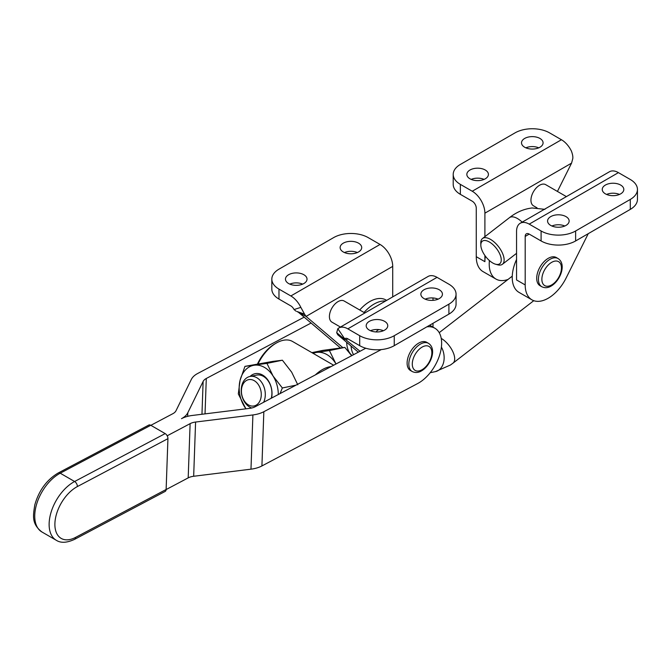 <?xml version="1.0" encoding="UTF-8"?>
<svg xmlns="http://www.w3.org/2000/svg" width="671" height="671" viewBox="0 0 671 671"><rect width="100%" height="100%" fill="white"/><g stroke="black" fill="none" stroke-linecap="round" stroke-linejoin="round"><path stroke-width="1.01" d="M364.043 312.485A32.552 18.796 -60 0 1 381.078 301.304A32.552 18.796 -60 0 1 385.557 301.019M508.014 279.446A32.552 18.796 -60 0 1 495.961 279.069A32.552 18.796 -60 0 1 492.657 276.15A32.552 18.796 -60 0 1 489.419 260.566M353.567 354.691A32.552 18.796 -60 0 1 351.067 346.026M565.988 216.616A10.786 6.224 180 0 1 569.142 221.019A10.786 6.224 180 0 1 562.483 226.773A10.786 6.224 180 0 1 550.732 225.422A10.786 6.224 180 0 1 547.578 221.019A10.786 6.224 180 0 1 554.229 215.265A10.786 6.224 180 0 1 565.988 216.616M620.658 185.053A10.786 6.224 180 0 1 623.82 189.457A10.786 6.224 180 0 1 617.161 195.202A10.786 6.224 180 0 1 605.41 193.852A10.786 6.224 180 0 1 602.248 189.457A10.786 6.224 180 0 1 608.907 183.703A10.786 6.224 180 0 1 620.658 185.053M263.644 402.264A16.28 11.826 -101.6 0 0 256.792 377.714A16.28 11.826 -101.6 0 0 249.989 376.456A16.28 11.826 -101.6 0 0 241.225 390.178A16.28 11.826 -101.6 0 0 249.729 407.096A16.28 11.826 -101.6 0 0 251.709 408.002M254.259 380.683A13.428 9.755 78.4 0 1 260.843 398.28A13.428 9.755 78.4 0 1 248.429 404.915A13.428 9.755 78.4 0 1 241.845 387.318A13.428 9.755 78.4 0 1 254.259 380.683M495.542 264.206L497.605 264.785A16.28 7.691 -127.7 0 0 502.42 264.265A16.28 7.691 -127.7 0 0 502.134 252.455A16.28 7.691 -127.7 0 0 490.535 239.396A16.28 7.691 -127.7 0 0 482.499 238.515A16.28 7.691 -127.7 0 0 480.788 243.045L480.83 245.183A14.242 6.727 52.3 0 1 489.36 241.996A14.242 6.727 52.3 0 1 500.767 256.725A14.242 6.727 52.3 0 1 495.542 264.206A14.242 6.727 52.3 0 1 492.732 262.982A14.242 6.727 52.3 0 1 480.83 245.183M537.043 207.859L533.47 205.796A12.212 7.046 -60 0 1 530.946 200.21A12.212 7.046 -60 0 1 536.272 187.922A12.212 7.046 -60 0 1 545.682 184.651L566.391 196.611M350.975 354.766L351.805 355.244A32.552 18.796 -60 0 1 346.689 342.319M359.723 309.994A32.552 18.796 -60 0 1 385.976 299.996L386.655 300.382M357.375 252.548A10.786 6.224 0 0 0 344.449 252.548M343.292 251.969A10.786 6.224 180 0 1 340.13 247.565A10.786 6.224 180 0 1 346.79 241.812A10.786 6.224 180 0 1 358.54 243.162A10.786 6.224 180 0 1 361.703 247.565A10.786 6.224 180 0 1 355.043 253.319A10.786 6.224 180 0 1 343.292 251.969M302.705 284.118A10.786 6.224 0 0 0 289.78 284.118M288.614 283.531A10.786 6.224 180 0 1 285.46 279.136A10.786 6.224 180 0 1 292.111 273.382A10.786 6.224 180 0 1 303.871 274.733A10.786 6.224 180 0 1 307.024 279.136A10.786 6.224 180 0 1 300.365 284.881A10.786 6.224 180 0 1 288.614 283.531M340.449 327.062L331.944 322.147A12.212 7.046 -60 0 1 330.149 312.099A12.212 7.046 -60 0 1 338.452 301.38A12.212 7.046 -60 0 1 344.148 301.002L364.865 312.963M426.84 326.852A32.552 18.796 -60 0 1 434.892 328.236A32.552 18.796 -60 0 1 440.528 351.931A32.552 18.796 -60 0 1 417.656 383.544L261.916 465.942A24.416 13.495 2 0 1 250.979 469.172L193.667 476.267A12.212 6.752 -178 0 0 188.19 477.886L166.123 489.562M557.433 191.436L571.566 163.128L572.573 159.371C573.185 157.668 572.808 154.917 571.44 151.143A17.907 10.342 60 0 0 561.442 139.736L549.566 132.875A24.416 14.099 0 0 0 515.034 132.875L460.365 164.445A24.416 14.099 0 0 0 453.21 174.41L453.21 184.374A24.416 14.099 0 0 0 460.365 194.347L472.241 201.199A5.695 3.288 60 0 1 476.267 208.178L476.267 256.691A32.552 18.796 120 0 0 479.706 268.677A32.552 18.796 120 0 0 483.011 271.596L495.961 279.069M525.192 284.932L516.553 279.95L516.553 231.436A17.907 10.342 60 0 1 520.26 223.242L609.469 171.742A17.907 10.342 -120 0 1 618.419 172.632L630.295 179.484A24.416 14.099 180 0 1 637.45 189.457L637.45 199.421A24.416 14.099 180 0 1 630.295 209.386L575.626 240.956A24.416 14.099 180 0 1 541.094 240.956L529.218 234.095A5.695 3.288 -120 0 0 526.366 233.818A5.695 3.288 -120 0 0 525.192 236.427L525.192 284.932A32.552 18.796 120 0 0 531.927 299.836L518.985 292.363A32.552 18.796 -60 0 1 516.553 259.467M257.589 363.774A30.522 17.622 -60 0 1 274.816 343.913L276.251 343.082A32.552 18.796 -60 0 1 292.531 341.472L333.663 365.217M258.167 363.657A32.552 18.796 -60 0 1 276.251 343.082M331.038 366.609A32.552 18.796 120 0 0 315.362 374.904M425.179 299.157A10.786 6.224 180 0 1 438.113 299.157M439.27 289.771A10.786 6.224 0 0 0 427.519 288.421A10.786 6.224 0 0 0 420.86 294.175A10.786 6.224 0 0 0 424.022 298.578A10.786 6.224 0 0 0 435.773 299.929A10.786 6.224 0 0 0 442.432 294.175A10.786 6.224 0 0 0 439.27 289.771M370.509 330.728A10.786 6.224 180 0 1 383.435 330.728M384.6 321.342A10.786 6.224 0 0 0 372.85 319.992A10.786 6.224 0 0 0 366.19 325.745A10.786 6.224 0 0 0 369.344 330.14A10.786 6.224 0 0 0 381.103 331.491A10.786 6.224 0 0 0 387.754 325.745A10.786 6.224 0 0 0 384.6 321.342M470.002 178.813A10.786 6.224 0 0 0 481.753 180.163A10.786 6.224 0 0 0 488.413 174.41A10.786 6.224 0 0 0 485.25 170.006A10.786 6.224 0 0 0 473.5 168.656A10.786 6.224 0 0 0 466.84 174.41A10.786 6.224 0 0 0 470.002 178.813M524.68 147.243A10.786 6.224 0 0 0 536.431 148.593A10.786 6.224 0 0 0 543.082 142.848A10.786 6.224 0 0 0 539.929 138.444A10.786 6.224 0 0 0 528.178 137.094A10.786 6.224 0 0 0 521.518 142.848A10.786 6.224 0 0 0 524.68 147.243M407.104 363.078A16.28 9.394 -60 0 1 414.217 346.697A16.28 9.394 -60 0 1 426.756 342.336L428.484 343.334A16.28 9.394 120 0 0 420.348 344.139A16.28 9.394 120 0 0 408.832 364.076A16.28 9.394 120 0 0 412.204 371.524L410.476 370.526A16.28 9.394 -60 0 1 407.104 363.078M536.699 278.289A16.28 9.394 -60 0 1 543.804 261.908A16.28 9.394 -60 0 1 556.351 257.547L558.071 258.545A16.28 9.394 120 0 0 549.935 259.35A16.28 9.394 120 0 0 538.427 279.287A16.28 9.394 120 0 0 541.799 286.735L540.071 285.737A16.28 9.394 -60 0 1 536.699 278.289M271.235 398.255A16.28 11.826 -101.6 0 0 271.378 397.693A16.28 11.826 -101.6 0 0 263.393 376.356A16.28 11.826 -101.6 0 0 256.59 375.106L249.989 376.456M245.905 408.824L238.314 393.936L240.033 380.482A26.454 19.216 -101.6 0 0 239.673 393.86A26.454 19.216 -101.6 0 0 244.42 406.551A26.454 19.216 -101.6 0 0 245.98 408.807M278.306 394.514A26.454 19.216 -101.6 0 0 277.802 388.694A26.454 19.216 -101.6 0 0 273.055 376.012A26.454 19.216 -101.6 0 0 254.351 365.209A26.454 19.216 -101.6 0 0 240.033 380.482L244.94 366.374L266.949 363.388L273.055 376.012L282.348 387.972L280.067 393.575M271.554 398.079A17.949 13.043 -101.6 0 0 265.825 377.563A17.949 13.043 -101.6 0 0 250.073 376.439M165.108 491.449A4.068 2.449 -117.9 0 0 165.158 491.424A4.068 2.449 -117.9 0 0 165.2 491.398A4.068 2.449 -117.9 0 0 166.131 489.486L75.563 537.404A30.522 17.622 -60 0 1 54.905 523.388A30.522 17.622 -60 0 1 77.366 486.567L167.935 438.649A4.068 2.449 -117.9 0 0 167.171 435.764A4.068 2.449 -117.9 0 0 165.175 433.6L74.607 481.51A4.068 2.449 62.1 0 1 76.611 483.682A4.068 2.449 62.1 0 1 77.366 486.567M167.935 438.649L166.131 489.486M58.151 473.021A4.068 2.449 62.1 0 1 58.201 472.996A4.068 2.449 62.1 0 1 60.222 473.206L150.79 425.288A4.068 2.449 -117.9 0 0 148.761 425.087A4.068 2.449 -117.9 0 0 148.719 425.112M150.79 425.288L165.175 433.6M304.164 317.157L197.651 373.504A24.416 13.495 -178 0 0 191.344 379.4L176.012 410.736A12.212 6.752 2 0 1 172.85 413.688L150.849 425.33M351.663 355.697L344.844 347.402L329.402 350.572L336.012 363.984A26.454 19.216 -101.6 0 0 335.508 363.187A26.454 19.216 -101.6 0 0 316.804 352.392A26.454 19.216 -101.6 0 0 313.172 353.391M344.844 347.402L322.826 350.388L311.864 352.636M312.426 352.963L329.402 350.572M244.94 366.374L272.98 361.384L282.399 360.218L266.949 363.388M297.79 384.802L291.684 372.187L282.399 360.218M282.348 387.972L295.936 385.179M484.898 255.5L484.898 261.673A32.552 18.796 -60 0 1 485.359 256.129M453.21 174.41A24.416 14.099 0 0 0 460.365 184.374L472.241 191.235A17.907 10.342 -120 0 1 484.898 213.168L484.898 236.662M525.838 147.83A10.786 6.224 180 0 1 538.763 147.83M471.168 179.392A10.786 6.224 180 0 1 484.093 179.392M358.314 352.183L337.706 334.695L342.713 337.588M382.26 331.172A6.106 3.523 120 0 0 381.883 330.166M382.487 331.088A6.106 3.523 120 0 0 382.101 330.233M378.863 329.578A6.106 3.523 120 0 0 376.028 331.944M201.963 414.259L203.128 381.438L187.796 412.774A24.416 13.495 2 0 1 181.489 418.67A24.416 13.495 -178 0 1 192.426 415.441L249.738 408.345A12.212 6.752 2 0 0 255.206 406.735L360.017 351.277L344.651 338.78A5.695 3.288 60 0 1 344.978 338.536A5.695 3.288 60 0 1 347.83 338.821L359.706 345.674L359.706 335.71L347.83 328.849A17.907 10.342 -120 0 0 338.88 327.968A17.907 10.342 -120 0 0 337.84 328.723L336.699 332.682L337.706 334.695M345.162 339.534L337.84 328.723M338.88 327.968L428.081 276.46A17.907 10.342 60 0 1 437.031 277.349L448.907 284.21A24.416 14.099 0 0 1 456.062 294.175L456.062 304.148A24.416 14.099 0 0 1 448.907 314.112L448.907 304.148A24.416 14.099 0 0 0 456.062 294.175M359.706 345.674A24.416 14.099 0 0 0 394.238 345.674L448.907 314.112M359.706 335.71A24.416 14.099 0 0 0 394.238 335.71L448.907 304.148M433.005 297.966L433.005 300.356M433.005 323.296L433.005 327.146M360.017 351.277L365.77 348.232M296.087 311.201L294.032 309.557L300.843 307.368A17.907 10.342 60 0 0 290.853 295.961L278.977 289.1A24.416 14.099 180 0 1 271.822 279.136A24.416 14.099 180 0 1 278.977 269.163L333.646 237.601A24.416 14.099 180 0 1 368.178 237.601L380.054 244.454A17.907 10.342 -120 0 1 392.72 266.387L392.72 296.876M351.805 355.244L350.497 354.137M342.831 347.628L306.06 316.418L297.001 311.512L304.55 314.12L306.06 316.418L392.72 266.387M203.128 381.438A12.212 6.752 -178 0 1 206.291 378.486L311.092 323.036L297.941 311.872M340.415 347.922L311.092 323.036M300.843 307.368L304.55 314.12M294.032 309.557A5.695 3.288 -120 0 0 290.853 305.926L278.977 299.065A24.416 14.099 180 0 1 271.822 289.1L271.822 279.136M188.19 477.886L190.119 423.653L167.188 435.789M381.262 349.591L263.837 411.717L261.916 465.942M190.119 423.653A12.212 6.752 -178 0 1 195.588 422.042L193.667 476.267M250.979 469.172L252.9 414.946L195.588 422.042M252.9 414.946A24.416 13.495 2 0 0 263.837 411.717M520.26 223.242A17.907 10.342 60 0 1 529.218 224.131L541.094 230.983A24.416 14.099 180 0 0 575.626 230.983L630.295 199.421A24.416 14.099 180 0 0 637.45 189.457M619.492 194.439A10.786 6.224 0 0 0 606.567 194.439M564.823 226.001A10.786 6.224 0 0 0 551.898 226.001M531.927 299.836A32.552 18.796 120 0 0 566.098 278.046L588.249 233.667M607.632 194.842L608.111 193.885M544.944 209.344L532.12 207.968C524.017 208.916 516.46 212.153 509.457 217.672A16.28 7.691 52.3 0 1 517.484 218.553A16.28 7.691 52.3 0 1 522.172 222.143M422.067 369.721A13.839 7.985 -60 0 1 412.288 364.076A13.839 7.985 -60 0 1 422.067 347.125A13.839 7.985 -60 0 1 431.856 352.778A13.839 7.985 -60 0 1 422.067 369.721M551.663 284.932A13.839 7.985 -60 0 1 541.874 279.287A13.839 7.985 -60 0 1 551.663 262.344A13.839 7.985 -60 0 1 561.442 267.989A13.839 7.985 -60 0 1 551.663 284.932M41.904 531.969A34.59 19.971 -60 0 1 41.199 531.533A34.59 19.971 -60 0 1 37.014 502.94A34.59 19.971 -60 0 1 60.222 473.206L74.607 481.51A34.59 19.971 120 0 0 51.399 511.243A34.59 19.971 120 0 0 55.584 539.836A34.59 19.971 120 0 0 56.297 540.281L41.904 531.969C31.403 523.791 33.114 515.605 34.808 504.86C38.935 490.434 46.735 479.815 58.201 472.996L148.761 425.087M165.158 491.424L74.59 539.341A4.068 2.449 -117.9 0 0 74.64 539.316A4.068 2.449 -117.9 0 0 75.563 537.404M430.212 372.699L435.387 371.633A16.28 11.826 -101.6 0 0 441.401 347.092M484.898 213.168L571.566 163.128M561.442 139.736L472.241 191.235M460.365 194.347L460.365 184.374M476.267 256.691L484.898 261.673M344.508 339.316L336.699 332.682M347.83 328.849L437.031 277.349M346.345 339.677L347.83 338.821M394.238 345.674L394.238 335.71M206.291 378.486L205.032 413.881M187.796 412.774L187.67 416.339M290.853 295.961L380.054 244.454M278.977 299.065L278.977 289.1M533.772 300.683L452.984 363.17A16.28 7.691 -127.7 0 0 452.732 351.436A16.28 7.691 -127.7 0 0 441.224 338.377M618.419 172.632L529.218 224.131M529.218 234.095L525.192 236.427M630.295 209.386L630.295 199.421M575.626 240.956L575.626 230.983M541.094 240.956L541.094 230.983M439.211 332.665L512.267 276.158M509.457 217.672L482.499 238.515M428.484 343.334C437.24 348.97 430.673 365.62 421.564 370.837C418.394 372.766 415.274 372.992 412.204 371.524M558.071 258.545C566.836 264.181 560.26 280.83 551.159 286.056C547.989 287.976 544.869 288.203 541.799 286.735M351.587 355.605L352.007 355.513M74.59 539.341C66.899 542.898 60.793 543.216 56.297 540.281M434.892 328.236L429.675 325.217M351.243 355.118L351.948 355.529M516.553 253.336L502.42 264.265M452.984 363.17L450.459 365.007L435.387 371.633"/></g></svg>
